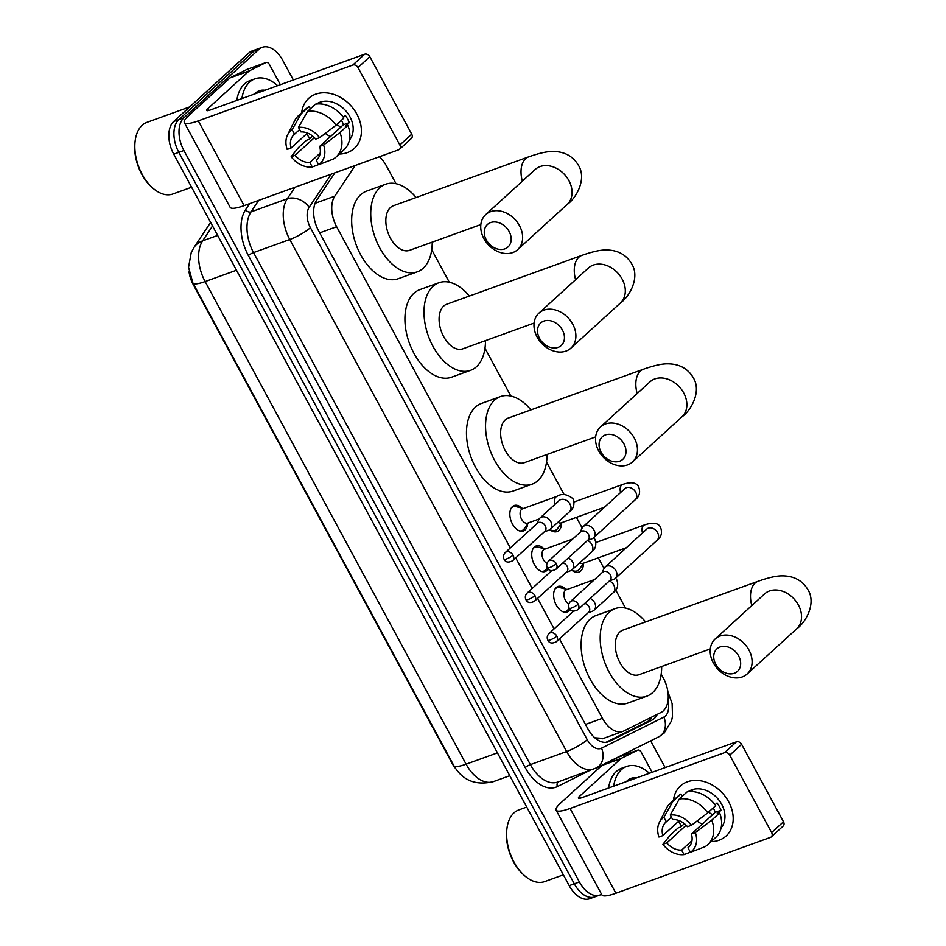 <?xml version="1.0" encoding="UTF-8"?>
<svg xmlns="http://www.w3.org/2000/svg" width="946" height="946" viewBox="0 0 946 946"><rect width="100%" height="100%" fill="white"/><g stroke="black" fill="none" stroke-linecap="round" stroke-linejoin="round"><path stroke-width="1.42" d="M527.632 524.108A13.551 8.147 -109.9 0 1 525.101 529.961A13.551 8.147 -109.9 0 1 523.375 531.002A13.551 8.147 -109.9 0 1 511.727 522.57A13.551 8.147 -109.9 0 1 512.448 506.571A13.551 8.147 -109.9 0 1 514.175 505.519A13.551 8.147 -109.9 0 1 521.849 508.108M548.16 568.984A13.551 8.147 -109.9 0 1 546.977 570.438A13.551 8.147 -109.9 0 1 545.263 571.49A13.551 8.147 -109.9 0 1 533.615 563.047A13.551 8.147 -109.9 0 1 534.336 547.048A13.551 8.147 -109.9 0 1 536.063 546.008A13.551 8.147 -109.9 0 1 543.737 548.585M570.048 609.472A13.551 8.147 -109.9 0 1 568.865 610.915A13.551 8.147 -109.9 0 1 567.151 611.967A13.551 8.147 -109.9 0 1 555.503 603.524A13.551 8.147 -109.9 0 1 556.224 587.537A13.551 8.147 -109.9 0 1 557.951 586.485A13.551 8.147 -109.9 0 1 565.625 589.062M561.676 522.972A14.415 8.668 -109.9 0 1 558.897 530.458A14.415 8.668 -109.9 0 1 557.076 531.569A14.415 8.668 -109.9 0 1 549.815 529.642M583.564 563.461A14.415 8.668 -109.9 0 1 580.785 570.935A14.415 8.668 -109.9 0 1 578.964 572.058A14.415 8.668 -109.9 0 1 571.703 570.131M559.488 638.881L602.436 718.298A25.4 15.29 70.1 0 0 622.929 731.364A25.4 15.29 70.1 0 0 623.911 730.951L661.112 712.409A25.4 15.29 70.1 0 0 663.347 710.86A25.4 15.29 70.1 0 0 663.359 678.116L661.195 674.12M189.046 271.845A22.858 13.752 70.1 0 0 193.173 284.427L452.082 763.268A22.858 13.752 70.1 0 0 455.653 768.601M594.975 737.939A25.4 20.233 63.5 0 0 594.939 737.809L603.241 738.412M355.188 165.503L334.766 196.189A25.4 15.29 70.1 0 0 336.634 226.721L510.32 547.947M515.724 557.927L532.208 588.424M537.612 598.404L554.096 628.913M396.031 183.713L386.417 165.928A25.4 15.29 70.1 0 0 379.322 156.776M625.495 608.101L615.728 590.044M604.056 568.451L598.321 557.833M582.168 527.974L576.433 517.356M564.147 494.628L546.54 462.074M510.84 396.055L484.979 348.223M449.291 282.204L431.731 249.732M601.55 894.23A25.4 15.29 -109.9 0 1 599.894 895.022A25.4 15.29 -109.9 0 1 579.401 881.956L183.914 150.52A25.4 15.29 -109.9 0 1 183.926 117.789L259.038 49.263L253.954 51.108A25.4 15.29 -109.9 0 1 257.17 49.133A25.4 15.29 -109.9 0 0 253.954 51.108L178.841 119.622L253.954 51.108L248.869 52.941A25.4 15.29 -109.9 0 1 252.085 50.978L262.267 47.3A25.4 15.29 -109.9 0 1 282.748 60.367L293.366 79.984M183.914 150.52L178.829 152.365A25.4 15.29 -109.9 0 1 178.841 119.622A25.4 15.29 -109.9 0 0 178.829 152.365L574.305 883.789L178.829 152.365L173.745 154.198A25.4 15.29 -109.9 0 1 173.745 121.466L248.869 52.941M599.894 895.022L594.798 896.867A25.4 15.29 -109.9 0 1 574.305 883.789A25.4 15.29 -109.9 0 0 594.798 896.867L589.713 898.7A25.4 15.29 -109.9 0 1 569.22 885.633L173.745 154.198M334.86 172.846L316.662 200.197A25.4 15.29 70.1 0 0 318.542 230.729L587.809 728.727A25.4 15.29 70.1 0 0 608.302 741.794A25.4 15.29 70.1 0 0 609.283 741.38L652.066 720.06A25.4 15.29 70.1 0 0 654.301 718.511A25.4 15.29 70.1 0 0 657.293 714.313M651.735 717.08A25.4 15.29 -109.9 0 1 649.216 720.344A25.4 15.29 -109.9 0 1 646.981 721.893L606.008 742.314M650.682 740.836L665.144 767.573M259.038 49.263A25.4 15.29 -109.9 0 1 262.267 47.3M728.68 801.806A33.867 26.24 47.6 0 1 711.12 841.633A33.867 26.24 47.6 0 0 726.067 836.016L726.067 836.016A33.867 26.24 47.6 0 0 728.68 801.806A33.867 26.24 47.6 0 0 696.528 780.367A33.867 26.24 47.6 0 0 673.457 800.351A33.867 26.24 47.6 0 1 680.422 785.984A33.867 26.24 47.6 0 1 728.68 801.806M681.688 826.118A33.867 26.24 47.6 0 1 678.471 821.365A33.867 26.24 47.6 0 0 681.688 826.118M621.238 758.373A4.233 2.542 70.1 0 0 620.86 758.633L601.786 765.515A4.233 2.542 -109.9 0 1 602.153 765.267L621.238 758.373L637.71 750.154A4.233 2.542 70.1 0 1 637.876 750.083A4.233 2.542 70.1 0 1 641.293 752.259L652.113 772.279M601.786 765.515L560.446 803.225A33.867 6.539 -28.4 0 0 556.094 810.143A33.867 6.539 -28.4 0 0 570.071 808.463L724.589 752.626L736.449 741.806L581.932 797.644A8.467 1.632 151.6 0 1 578.432 798.069A8.467 1.632 151.6 0 1 579.52 796.331L620.86 758.633M602.153 765.267L618.637 757.048A4.233 2.542 -109.9 0 1 618.802 756.977A4.233 2.542 -109.9 0 1 618.968 756.93M556.094 810.143L601.916 894.904A33.867 6.539 -28.4 0 0 615.893 893.225L770.422 837.387A4.233 3.276 -132.4 0 0 771.297 836.867A4.233 3.276 -132.4 0 0 771.629 832.586L783.489 821.767A4.233 3.276 47.6 0 1 783.158 826.047L771.297 836.867M736.449 741.806A4.233 3.276 47.6 0 1 741.605 744.313L729.744 755.133L771.629 832.586M729.744 755.133A4.233 3.276 -132.4 0 0 724.589 752.626M741.605 744.313L783.489 821.767M712.622 814.695A21.167 16.401 47.6 0 1 708.601 812.082M713.201 807.884A16.933 13.126 -132.4 0 1 713.591 808.57A16.933 13.126 -132.4 0 1 715.164 812.366L691.443 834.005A16.933 13.126 47.6 0 1 688.57 847.309A16.933 13.126 47.6 0 1 687.979 847.805L689.102 846.776M691.975 840.663L681.628 850.099A16.933 13.126 47.6 0 1 666.812 842.91L686.169 825.255M702.334 824.072A16.933 13.126 47.6 0 1 697.084 820.974M715.07 804.774L717.068 802.953A24.549 19.026 47.6 0 1 719.315 806.5A24.549 19.026 47.6 0 1 721.018 810.249L717.056 813.856L719.634 812.933A27.942 21.652 47.6 0 1 715.755 837.411L707.845 844.624A27.942 21.652 47.6 0 1 705.077 846.67L690.414 852.299L687.979 847.805M688.227 791.636A24.549 19.026 47.6 0 1 721.692 804.337A24.549 19.026 47.6 0 1 721.148 827.726M690.982 791.495A24.549 19.026 47.6 0 1 692.768 791.14L692.33 791.542M684.384 823.647L680.73 826.993L678.152 827.916L670.253 835.129L662.91 844.317L666.812 842.91M679.252 820.643L662.862 835.602L658.948 837.009A22.006 17.052 47.6 0 1 659.338 822.512L666.398 808.381A27.942 21.652 47.6 0 1 670.182 803.343L678.093 796.13A27.942 21.652 47.6 0 1 680.86 794.084L672.949 801.297L663.891 817.309L666.327 821.802L671.412 817.155M682.125 796.426L680.86 794.084M687.21 791.79A27.942 21.652 47.6 0 1 715.684 805.625L707.785 812.839L691.408 825.29L687.494 826.698A16.933 13.126 47.6 0 0 672.677 819.508L670.253 815.014L679.311 799.003L687.21 791.79M670.182 803.343A27.942 21.652 47.6 0 1 672.949 801.297M679.311 799.003A27.942 21.652 47.6 0 1 707.785 812.839M681.628 850.099L684.053 854.593L690.355 852.18M684.053 854.593A22.006 17.052 47.6 0 1 662.91 844.317M659.338 822.512A22.006 17.052 47.6 0 1 663.891 817.309M670.253 815.014A22.006 17.052 47.6 0 1 691.408 825.29M662.862 835.602A16.933 13.126 47.6 0 1 665.748 822.287A16.933 13.126 47.6 0 1 666.327 821.802M691.443 834.005L695.357 832.598L711.735 820.147L719.634 812.933M711.735 820.147A27.942 21.652 47.6 0 1 707.845 844.624M695.357 832.598A22.006 17.052 47.6 0 1 690.414 852.299M715.164 812.366L721.018 810.249M563.378 874.825L544.695 881.577A38.1 22.929 -109.9 0 1 524.013 875.168A38.1 22.929 -109.9 0 1 506.997 828.057A38.1 22.929 -109.9 0 1 513.974 812.862A38.1 22.929 -109.9 0 1 518.81 809.918L526.733 807.044M613.67 786.173A42.334 25.471 -109.9 0 1 621.368 769.689A42.334 25.471 -109.9 0 1 626.749 766.414A42.334 25.471 -109.9 0 1 649.429 773.26M608.585 788.006A42.334 25.471 -109.9 0 1 616.284 771.522A42.334 25.471 -109.9 0 1 621.652 768.247L626.749 766.414M626.382 781.585A29.633 17.832 -109.9 0 1 627.304 780.651A29.633 17.832 -109.9 0 1 636.717 777.849M524.013 875.168L523.091 874.329A36.409 21.912 -109.9 0 1 506.82 829.311L506.997 828.057M738.637 655.968A15.242 11.813 -132.4 0 0 720.083 646.958A15.242 11.813 -132.4 0 0 715.744 664.246A15.242 11.813 -132.4 0 0 734.309 673.256A15.242 11.813 -132.4 0 0 738.637 655.968M713.343 662.933A23.709 18.364 47.6 0 1 715.176 638.988A23.709 18.364 47.6 0 1 748.948 650.068A23.709 18.364 47.6 0 1 747.127 674.013A23.709 18.364 47.6 0 1 713.343 662.933M765.964 592.799L764.593 593.911A23.709 18.364 -132.4 0 1 798.377 604.991A23.709 18.364 -132.4 0 1 796.544 628.936C805.696 622.645 816.469 603.418 807.955 589.772C802.362 580.371 793.611 575.736 781.727 575.866C776.11 575.878 768.235 577.687 758.077 581.282L622.882 630.131A23.709 14.261 70.1 0 0 619.878 631.963A23.709 14.261 70.1 0 0 618.601 659.953A23.709 14.261 70.1 0 0 638.999 674.711L710.304 648.944M661.68 666.516A46.567 28.025 -109.9 0 1 652.669 692.614A46.567 28.025 -109.9 0 1 646.768 696.209A46.567 28.025 -109.9 0 1 606.705 667.214A46.567 28.025 -109.9 0 1 609.212 612.228A46.567 28.025 -109.9 0 1 615.113 608.633A46.567 28.025 -109.9 0 1 645.574 621.924M646.768 696.209L627.683 703.103A46.567 28.025 -109.9 0 1 587.632 674.108A46.567 28.025 -109.9 0 1 590.138 619.122A46.567 28.025 -109.9 0 1 596.039 615.527L615.113 608.633M623.982 443.922A15.242 11.813 -132.4 0 0 605.428 434.912A15.242 11.813 -132.4 0 0 601.088 452.2A15.242 11.813 -132.4 0 0 619.654 461.21A15.242 11.813 -132.4 0 0 623.982 443.922M598.688 450.887A23.709 18.364 47.6 0 1 600.521 426.942A23.709 18.364 47.6 0 1 634.305 438.022A23.709 18.364 47.6 0 1 632.472 461.967A23.709 18.364 47.6 0 1 598.688 450.887M651.309 380.753L649.937 381.865A23.709 18.364 -132.4 0 1 683.722 392.945A23.709 18.364 -132.4 0 1 681.889 416.89C691.041 410.599 701.814 391.372 693.3 377.726C687.707 368.325 678.956 363.69 667.072 363.82C661.455 363.832 653.58 365.629 643.422 369.224L508.227 418.073A23.709 14.261 70.1 0 0 505.223 419.918A23.709 14.261 70.1 0 0 503.946 447.896A23.709 14.261 70.1 0 0 524.344 462.665L595.661 436.898M547.025 454.47A46.567 28.025 -109.9 0 1 538.014 480.556A46.567 28.025 -109.9 0 1 532.113 484.163A46.567 28.025 -109.9 0 1 492.062 455.156A46.567 28.025 -109.9 0 1 494.557 400.182A46.567 28.025 -109.9 0 1 500.458 396.575A46.567 28.025 -109.9 0 1 530.919 409.878M532.113 484.163L513.028 491.057A46.567 28.025 -109.9 0 1 472.976 462.05A46.567 28.025 -109.9 0 1 475.483 407.076A46.567 28.025 -109.9 0 1 481.384 403.469L500.458 396.575M562.432 330.083A15.242 11.813 -132.4 0 0 543.879 321.061A15.242 11.813 -132.4 0 0 539.539 338.349A15.242 11.813 -132.4 0 0 558.093 347.371A15.242 11.813 -132.4 0 0 562.432 330.083M537.139 337.048A23.709 18.364 47.6 0 1 538.96 313.091A23.709 18.364 47.6 0 1 572.744 324.171A23.709 18.364 47.6 0 1 570.911 348.128A23.709 18.364 47.6 0 1 537.139 337.048M589.76 266.914L588.388 268.014A23.709 18.364 -132.4 0 1 622.161 279.094A23.709 18.364 -132.4 0 1 620.34 303.039C629.492 296.748 640.253 277.521 631.739 263.887C626.146 254.486 617.407 249.85 605.511 249.969C599.906 249.992 592.019 251.79 581.873 255.385L446.678 304.234A23.709 14.261 70.1 0 0 443.674 306.066A23.709 14.261 70.1 0 0 442.397 334.056A23.709 14.261 70.1 0 0 462.783 348.826L534.1 323.059M485.475 340.631A46.567 28.025 -109.9 0 1 476.465 366.717A46.567 28.025 -109.9 0 1 470.552 370.324A46.567 28.025 -109.9 0 1 430.501 341.317A46.567 28.025 -109.9 0 1 433.008 286.342A46.567 28.025 -109.9 0 1 438.909 282.736A46.567 28.025 -109.9 0 1 469.358 296.039M470.552 370.324L451.479 377.218A46.567 28.025 -109.9 0 1 411.427 348.211A46.567 28.025 -109.9 0 1 413.922 293.236A46.567 28.025 -109.9 0 1 419.835 289.63L438.909 282.736M509.173 231.581A15.242 11.813 -132.4 0 0 490.619 222.57A15.242 11.813 -132.4 0 0 486.279 239.858A15.242 11.813 -132.4 0 0 504.845 248.869A15.242 11.813 -132.4 0 0 509.173 231.581M483.879 238.546A23.709 18.364 47.6 0 1 485.712 214.6A23.709 18.364 47.6 0 1 519.484 225.68A23.709 18.364 47.6 0 1 517.663 249.626A23.709 18.364 47.6 0 1 483.879 238.546M536.5 168.412L535.129 169.523A23.709 18.364 -132.4 0 1 568.901 180.603A23.709 18.364 -132.4 0 1 567.08 204.549C576.232 198.258 587.005 179.031 578.479 165.384C572.886 155.984 564.147 151.348 552.263 151.478C546.646 151.49 538.759 153.299 528.613 156.882L393.418 205.731A23.709 14.261 70.1 0 0 390.414 207.576A23.709 14.261 70.1 0 0 389.137 235.566A23.709 14.261 70.1 0 0 409.535 250.323L480.84 224.557M432.216 242.129A46.567 28.025 -109.9 0 1 423.205 268.215A46.567 28.025 -109.9 0 1 417.292 271.821A46.567 28.025 -109.9 0 1 377.241 242.815A46.567 28.025 -109.9 0 1 379.748 187.84A46.567 28.025 -109.9 0 1 385.649 184.234A46.567 28.025 -109.9 0 1 416.098 197.537M417.292 271.821L398.219 278.715A46.567 28.025 -109.9 0 1 358.167 249.709A46.567 28.025 -109.9 0 1 360.663 194.734A46.567 28.025 -109.9 0 1 366.575 191.127L385.649 184.234M571.845 570.024A12.7 7.639 70.1 0 0 577.107 570.899A12.7 7.639 70.1 0 0 578.716 569.918A12.7 7.639 70.1 0 0 579.496 569.043L583.848 563.071M609.461 580.879L613.753 579.33A7.615 5.901 -132.4 0 0 613.765 579.33L613.753 579.33A7.615 5.901 -132.4 0 0 615.338 578.384A7.615 5.901 -132.4 0 0 615.929 570.686A7.615 5.901 -132.4 0 0 606.646 566.169A7.615 5.901 -132.4 0 0 605.073 567.127A7.615 5.901 -132.4 0 0 603.974 568.617L602.046 572.744M578.207 604.222A5.499 4.269 -132.4 0 1 577.781 609.78L609.957 580.418A5.499 4.269 -132.4 0 0 610.383 574.861A5.499 4.269 -132.4 0 0 603.678 571.609A5.499 4.269 -132.4 0 0 602.543 572.295L570.355 601.644C568.463 603.725 568.085 605.96 569.232 608.325A5.499 1.064 151.6 0 0 571.502 608.053A5.499 1.064 -28.4 0 0 578.207 604.222A5.499 4.269 -132.4 0 0 570.355 601.644M579.78 562.799A7.615 4.588 70.1 0 0 583.008 563.367L626.347 547.71M549.957 529.547A12.7 7.639 70.1 0 0 555.219 530.422A12.7 7.639 70.1 0 0 556.827 529.441A12.7 7.639 70.1 0 0 557.608 528.566L561.971 522.582M587.572 540.391L591.865 538.853A7.615 5.901 -132.4 0 0 591.877 538.842A7.615 5.901 -132.4 0 0 593.449 537.896A7.615 5.901 -132.4 0 0 594.041 530.198A7.615 5.901 -132.4 0 0 584.758 525.692A7.615 5.901 -132.4 0 0 583.185 526.638A7.615 5.901 -132.4 0 0 582.086 528.128L580.158 532.267M556.319 563.733A5.499 4.269 -132.4 0 1 555.893 569.303L588.069 539.941A5.499 4.269 -132.4 0 0 588.495 534.384A5.499 4.269 -132.4 0 0 581.79 531.132A5.499 4.269 -132.4 0 0 580.655 531.806L548.467 561.167C546.575 563.248 546.197 565.471 547.344 567.848A5.499 1.064 151.6 0 0 549.614 567.576A5.499 1.064 -28.4 0 0 556.319 563.733A5.499 4.269 -132.4 0 0 548.467 561.167M557.892 522.31A7.615 4.588 70.1 0 0 561.12 522.89L604.459 507.233M563.225 611.861A12.7 7.639 70.1 0 0 565.59 611.624A12.7 7.639 70.1 0 0 567.198 610.643A12.7 7.639 70.1 0 0 567.978 609.768L569.149 608.172M567.162 589.453L559.985 587.643A12.7 7.639 70.1 0 0 556.958 587.738A12.7 7.639 70.1 0 0 555.349 588.719A12.7 7.639 70.1 0 0 554.995 589.074M594.585 579.543L566.323 589.76A7.615 4.588 70.1 0 0 565.353 590.351A7.615 4.588 70.1 0 0 564.254 597.399A7.615 4.588 70.1 0 0 568.889 603.867M588.105 612.783L592.397 611.246A7.615 5.901 -132.4 0 0 592.397 611.246A7.615 5.901 -132.4 0 0 593.982 610.288A7.615 5.901 -132.4 0 0 594.573 602.602A7.615 5.901 -132.4 0 0 590.186 598.463M556.414 641.695C552.239 643.836 549.39 643.351 547.864 640.241A5.499 1.064 151.6 0 0 550.134 639.969A5.499 1.064 -28.4 0 0 556.839 636.138A5.499 4.269 -132.4 0 1 556.414 641.695L588.601 612.334A5.499 4.269 -132.4 0 0 589.027 606.776A5.499 4.269 -132.4 0 0 584.758 603.418M541.349 571.372A12.7 7.639 70.1 0 0 543.702 571.148A12.7 7.639 70.1 0 0 545.322 570.166A12.7 7.639 70.1 0 0 546.09 569.291L547.261 567.695M545.274 548.976L538.097 547.166A12.7 7.639 70.1 0 0 535.069 547.261A12.7 7.639 70.1 0 0 533.461 548.242A12.7 7.639 70.1 0 0 533.106 548.597M572.697 539.066L544.435 549.283A7.615 4.588 70.1 0 0 543.465 549.874A7.615 4.588 70.1 0 0 542.365 556.91A7.615 4.588 70.1 0 0 547.001 563.378M570.497 570.769A7.615 5.901 -132.4 0 0 570.509 570.757A7.615 5.901 -132.4 0 0 572.094 569.811A7.615 5.901 -132.4 0 0 572.685 562.113A7.615 5.901 -132.4 0 0 568.298 557.986M570.509 570.757L566.216 572.306M534.525 601.207C530.351 603.359 527.501 602.874 525.976 599.764A5.499 1.064 151.6 0 0 528.246 599.492A5.499 1.064 -28.4 0 0 534.951 595.649A5.499 4.269 -132.4 0 1 534.525 601.207L566.713 571.857A5.499 4.269 -132.4 0 0 567.139 566.299A5.499 4.269 -132.4 0 0 562.87 562.929M519.46 530.895A12.7 7.639 70.1 0 0 521.814 530.671A12.7 7.639 70.1 0 0 523.434 529.689A12.7 7.639 70.1 0 0 524.202 528.814L528.566 522.831M523.386 508.499L516.209 506.678A12.7 7.639 70.1 0 0 513.181 506.784A12.7 7.639 70.1 0 0 511.573 507.766A12.7 7.639 70.1 0 0 511.218 508.12M554.924 504.395A7.615 4.588 70.1 0 1 555.917 496.981A7.615 4.588 70.1 0 1 556.887 496.39L522.547 508.806A7.615 4.588 70.1 0 0 521.577 509.386A7.615 4.588 70.1 0 0 521.163 518.384A7.615 4.588 70.1 0 0 527.726 523.138L539.149 518.999M544.328 531.829L548.621 530.28A7.615 5.901 -132.4 0 0 548.621 530.28A7.615 5.901 -132.4 0 0 550.205 529.334A7.615 5.901 -132.4 0 0 550.797 521.636A7.615 5.901 -132.4 0 0 541.514 517.131A7.615 5.901 -132.4 0 0 539.93 518.077A7.615 5.901 -132.4 0 0 538.842 519.567L536.914 523.694M513.063 555.172A5.499 4.269 -132.4 0 1 512.637 560.73L544.825 531.38A5.499 4.269 -132.4 0 0 545.251 525.81A5.499 4.269 -132.4 0 0 538.546 522.559A5.499 4.269 -132.4 0 0 537.411 523.244L505.223 552.594C503.331 554.687 502.953 556.91 504.088 559.287A5.499 1.064 151.6 0 0 506.358 559.003A5.499 1.064 -28.4 0 0 513.063 555.172A5.499 4.269 -132.4 0 0 505.223 552.594M356.902 114.218A33.867 26.24 47.6 0 1 339.342 154.044A33.867 26.24 47.6 0 0 354.289 148.427L354.289 148.427A33.867 26.24 47.6 0 0 356.902 114.218A33.867 26.24 47.6 0 0 324.75 92.779A33.867 26.24 47.6 0 0 301.679 112.763A33.867 26.24 47.6 0 1 308.644 98.396A33.867 26.24 47.6 0 1 356.902 114.218M309.91 138.53A33.867 26.24 47.6 0 1 306.693 133.776A33.867 26.24 47.6 0 0 309.91 138.53M249.46 70.784A4.233 2.542 70.1 0 0 249.082 71.045L230.008 77.927A4.233 2.542 -109.9 0 1 230.375 77.678L249.46 70.784L265.932 62.566A4.233 2.542 70.1 0 1 266.098 62.495A4.233 2.542 70.1 0 1 269.515 64.671L280.335 84.691M230.008 77.927L188.668 115.637A33.867 6.539 -28.4 0 0 184.316 122.554A33.867 6.539 -28.4 0 0 198.293 120.875L352.811 65.038L364.671 54.218L210.154 110.055A8.467 1.632 151.6 0 1 206.654 110.481A8.467 1.632 151.6 0 1 207.742 108.743L249.082 71.045M230.375 77.678L246.859 69.46A4.233 2.542 -109.9 0 1 247.024 69.389A4.233 2.542 -109.9 0 1 247.19 69.342M184.316 122.554L230.138 207.316A33.867 6.539 -28.4 0 0 244.115 205.637L398.644 149.799A4.233 3.276 -132.4 0 0 399.519 149.279A4.233 3.276 -132.4 0 0 399.851 144.998L411.711 134.178A4.233 3.276 47.6 0 1 411.38 138.459L399.519 149.279M364.671 54.218A4.233 3.276 47.6 0 1 369.827 56.725L357.966 67.544L399.851 144.998M357.966 67.544A4.233 3.276 -132.4 0 0 352.811 65.038M369.827 56.725L411.711 134.178M340.844 127.107A21.167 16.401 47.6 0 1 336.823 124.505M341.435 120.296A16.933 13.126 -132.4 0 1 341.813 120.982A16.933 13.126 -132.4 0 1 343.386 124.777L319.665 146.417A16.933 13.126 47.6 0 1 316.792 159.72A16.933 13.126 47.6 0 1 316.212 160.217L317.336 159.188M320.197 153.075L309.85 162.511A16.933 13.126 47.6 0 1 295.034 155.321L314.391 137.667M330.556 136.484A16.933 13.126 47.6 0 1 325.306 133.386M343.292 117.186L345.29 115.365A24.549 19.026 47.6 0 1 347.537 118.912A24.549 19.026 47.6 0 1 349.24 122.673L345.29 126.267L347.868 125.345A27.942 21.652 47.6 0 1 343.977 149.823L336.067 157.036A27.942 21.652 47.6 0 1 333.299 159.082L318.636 164.71L316.212 160.217M316.449 104.048A24.549 19.026 47.6 0 1 349.914 116.748A24.549 19.026 47.6 0 1 349.37 140.138M319.204 103.906A24.549 19.026 47.6 0 1 320.99 103.552L320.552 103.954M312.618 136.07L308.952 139.405L306.374 140.327L298.475 147.541L291.132 156.729L295.034 155.321M307.474 133.055L291.084 148.014L287.182 149.421A22.006 17.052 47.6 0 1 287.56 134.923L294.62 120.792A27.942 21.652 47.6 0 1 298.404 115.755L306.315 108.542A27.942 21.652 47.6 0 1 309.082 106.496L301.171 113.709L292.113 129.72L294.549 134.214L299.634 129.567M310.347 108.849L309.082 106.496M315.432 104.202A27.942 21.652 47.6 0 1 343.906 118.037L336.007 125.25L319.63 137.702L315.716 139.109A16.933 13.126 47.6 0 0 300.911 131.92L298.475 127.426L307.533 111.415L315.432 104.202M298.404 115.755A27.942 21.652 47.6 0 1 301.171 113.709M307.533 111.415A27.942 21.652 47.6 0 1 336.007 125.25M309.85 162.511L312.275 167.004L318.577 164.592M312.275 167.004A22.006 17.052 47.6 0 1 291.132 156.729M287.56 134.923A22.006 17.052 47.6 0 1 292.113 129.72M298.475 127.426A22.006 17.052 47.6 0 1 319.63 137.702M291.084 148.014A16.933 13.126 47.6 0 1 293.97 134.71A16.933 13.126 47.6 0 1 294.549 134.214M319.665 146.417L323.579 145.01L339.957 132.558L347.868 125.345M339.957 132.558A27.942 21.652 47.6 0 1 336.067 157.036M323.579 145.01A22.006 17.052 47.6 0 1 318.636 164.71M343.386 124.777L349.24 122.673M191.6 187.237L172.917 193.989A38.1 22.929 -109.9 0 1 152.235 187.58A38.1 22.929 -109.9 0 1 135.219 140.469A38.1 22.929 -109.9 0 1 142.196 125.274A38.1 22.929 -109.9 0 1 147.032 122.33L189.708 106.91M241.892 98.585A42.334 25.471 -109.9 0 1 249.602 82.101A42.334 25.471 -109.9 0 1 254.971 78.825A42.334 25.471 -109.9 0 1 277.651 85.672M236.807 100.418A42.334 25.471 -109.9 0 1 244.506 83.946A42.334 25.471 -109.9 0 1 249.874 80.658L254.971 78.825M254.604 93.997A29.633 17.832 -109.9 0 1 255.526 93.063A29.633 17.832 -109.9 0 1 264.939 90.26M152.235 187.58L151.313 186.74A36.409 21.912 -109.9 0 1 135.042 141.723L135.219 140.469M649.441 718.215A25.4 20.233 63.5 0 1 649.24 720.32M585.479 724.423L602.436 718.298M319.689 232.846L336.634 226.721M315.089 203.295L334.766 196.189M192.913 283.02A29.633 5.723 -28.4 0 0 205.14 281.553L466.094 764.167A29.633 5.723 151.6 0 1 453.867 765.645L192.913 283.02L188.561 267.233L191.246 252.499L194.001 247.426A29.633 21.616 33.6 0 1 202.645 240.84A33.867 20.386 70.1 0 0 205.14 281.553L236.476 270.225M497.43 752.85L466.094 764.167A33.867 20.386 70.1 0 0 493.41 781.597L509.776 775.685M212.543 225.964L202.645 240.84L217.651 235.424M569.22 885.633L579.401 881.956M173.745 121.466L183.926 117.789M331.218 174.17L309.153 207.328A16.933 10.193 70.1 0 0 310.394 227.679L587.253 739.713A16.933 10.193 70.1 0 0 601.561 748.144L663.879 717.08A16.933 10.193 70.1 0 0 665.369 716.051A16.933 10.193 70.1 0 0 667.959 701.01M589.535 770.541L557.431 786.54A38.1 22.929 -109.9 0 1 525.219 767.573L248.372 255.538A38.1 22.929 -109.9 0 1 245.558 209.74L249.614 203.65M593.946 768.944A33.867 20.386 -109.9 0 1 566.63 751.514L530.375 764.616A33.867 20.386 70.1 0 0 557.702 782.046L596.406 767.892L658.712 736.839A16.933 13.492 63.5 0 0 663.879 717.08M587.253 739.713A16.933 3.276 151.6 0 1 566.63 751.514L289.772 239.492A33.867 20.386 -109.9 0 1 287.277 198.778L251.033 211.88A33.867 20.386 70.1 0 0 253.528 252.582L530.375 764.616A4.233 0.816 -28.4 0 0 525.219 767.573M309.153 207.328A16.933 12.357 33.6 0 0 287.277 198.778L294.927 187.273M258.684 200.375L251.033 211.88A4.233 3.086 -146.4 0 1 245.558 209.74M310.394 227.679A16.933 3.276 151.6 0 1 289.772 239.492L253.528 252.582A4.233 0.816 -28.4 0 0 248.372 255.538M558.412 781.786A4.233 3.37 -116.5 0 0 557.431 786.54M601.561 748.144A16.933 13.492 63.5 0 1 596.406 767.892M646.981 721.893L652.066 720.06M607.273 742.102L609.283 741.38M570.071 808.463L615.893 893.225M579.52 796.331L580.477 798.105M637.71 750.154L618.637 757.048M758.077 581.282A23.709 14.261 70.1 0 0 755.074 583.114A23.709 14.261 70.1 0 0 751.81 605.57M643.422 369.224A23.709 14.261 70.1 0 0 640.418 371.069A23.709 14.261 70.1 0 0 637.155 393.524M581.873 255.385A23.709 14.261 70.1 0 0 578.857 257.217A23.709 14.261 70.1 0 0 575.594 279.673M528.613 156.882A23.709 14.261 70.1 0 0 525.609 158.727A23.709 14.261 70.1 0 0 522.346 181.183M595.98 542.484L644.474 524.959A7.615 4.588 70.1 0 0 643.505 525.55A7.615 4.588 70.1 0 0 642.511 532.965M644.474 524.959C652.894 522.157 658.227 522.902 660.485 527.206C662.555 532.645 661.396 537.032 657.009 540.367A7.615 5.901 -132.4 0 0 657.6 532.669A7.615 5.901 -132.4 0 0 657.364 532.267A7.615 5.901 -132.4 0 0 646.745 529.11L647.218 528.731M574.092 501.995L622.586 484.482A7.615 4.588 70.1 0 0 621.617 485.062A7.615 4.588 70.1 0 0 620.623 492.488M622.586 484.482C631.006 481.668 636.339 482.425 638.597 486.717C640.667 492.157 639.508 496.555 635.121 499.89A7.615 5.901 -132.4 0 0 635.712 492.192A7.615 5.901 -132.4 0 0 635.476 491.778A7.615 5.901 -132.4 0 0 624.857 488.633L625.33 488.242M615.55 578.183L616.674 579.602C618.743 585.042 617.584 589.429 613.197 592.764A7.615 5.901 -132.4 0 0 613.777 585.066A7.615 5.901 -132.4 0 0 613.552 584.663A7.615 5.901 -132.4 0 0 609.401 580.939M556.839 636.138A5.499 4.269 -132.4 0 0 548.999 633.56L573.524 611.187M593.662 537.706L594.786 539.114C596.855 544.553 595.696 548.952 591.309 552.287A7.615 5.901 -132.4 0 0 591.889 544.589A7.615 5.901 -132.4 0 0 591.664 544.175A7.615 5.901 -132.4 0 0 587.513 540.45M534.951 595.649A5.499 4.269 -132.4 0 0 527.111 593.083L551.636 570.71M556.887 496.39C561.699 493.28 567.044 494.037 572.898 498.637C574.967 504.076 573.808 508.463 569.421 511.81A7.615 5.901 -132.4 0 0 570 504.112A7.615 5.901 -132.4 0 0 569.776 503.698A7.615 5.901 -132.4 0 0 559.145 500.552L539.93 518.077M198.293 120.875L244.115 205.637M207.742 108.743L208.699 110.516M265.932 62.566L246.859 69.46M602.271 738.826L622.929 731.364M453.867 765.645C462.511 780.474 475.696 785.795 493.41 781.597M194.001 247.426L210.627 222.428M658.712 736.839L664.068 733.162L671.542 720.864L672.5 716.394L672.133 703.635L667.557 690.769M341.352 126.634L340.359 126.847M637.876 750.083L618.802 756.977M764.593 593.911L715.176 638.988M796.544 628.936L747.127 674.013M649.937 381.865L600.521 426.942M681.889 416.89L632.472 461.967M588.388 268.014L538.96 313.091M620.34 303.039L570.911 348.128M535.129 169.523L485.712 214.6M567.08 204.549L517.663 249.626M577.781 609.78C573.595 611.92 570.745 611.447 569.232 608.325M646.745 529.11L605.073 567.127M577.107 570.899L574.518 571.833M657.009 540.367L615.338 578.384M555.893 569.303C551.707 571.443 548.857 570.958 547.344 567.848M624.857 488.633L583.185 526.638M555.219 530.422L552.63 531.356M635.121 499.89L593.449 537.896M556.958 587.738L555.562 588.246M565.59 611.624L564.194 612.133M613.197 592.764L593.982 610.288M548.999 633.56C547.107 635.641 546.729 637.876 547.864 640.241M535.069 547.261L533.674 547.769M543.702 571.148L542.306 571.656M591.309 552.287L572.094 569.811M527.111 593.083C525.219 595.164 524.841 597.387 525.976 599.764M512.637 560.73C508.463 562.882 505.613 562.397 504.088 559.287M513.181 506.784L511.786 507.281M521.814 530.671L520.418 531.167M569.421 511.81L550.205 529.334M266.098 62.495L247.024 69.389"/></g></svg>
